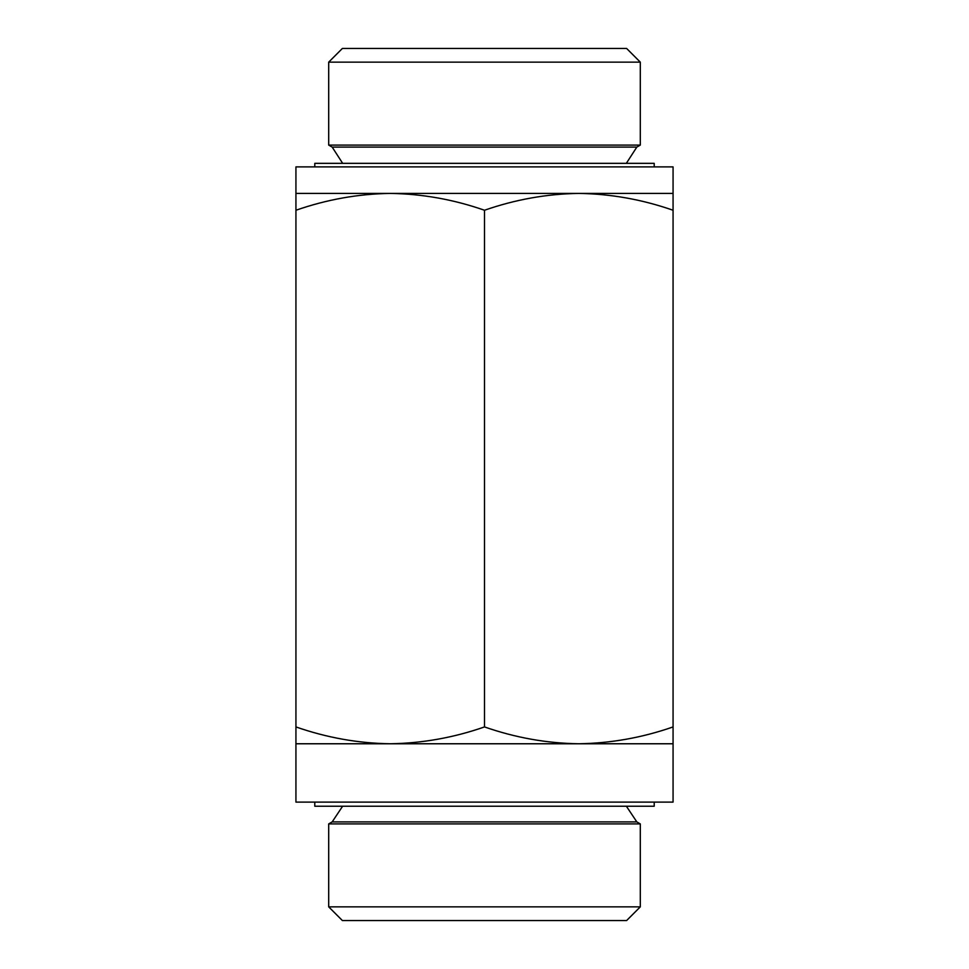 <?xml version="1.0" encoding="UTF-8"?>
<svg xmlns="http://www.w3.org/2000/svg" width="969" height="969" viewBox="0 0 969 969"><rect width="100%" height="100%" fill="white"/><g stroke="black" fill="none" stroke-linecap="round" stroke-linejoin="round"><path stroke-width="1.45" d="M295.933 743.768L295.933 726.932C326.723 737.688 358.155 743.296 390.216 743.768C422.266 743.284 453.686 737.675 484.5 726.932C515.29 737.688 546.71 743.296 578.784 743.768C610.821 743.284 642.253 737.675 673.067 726.932L673.067 743.768L295.933 743.768L295.933 802.114L673.067 802.114L673.067 743.768M328.697 906.851L342.384 920.55L626.616 920.55L640.303 906.851L640.303 823.916L328.697 823.916L328.697 906.851L640.303 906.851M342.614 806.232L332.173 821.906L328.697 823.916M295.933 210.249L295.933 193.412L673.067 193.412L673.067 210.249C642.277 199.493 610.845 193.885 578.784 193.412C546.734 193.897 515.314 199.505 484.5 210.249C453.71 199.493 422.29 193.885 390.216 193.412C358.179 193.897 326.747 199.505 295.933 210.249L295.933 726.932M484.5 210.249L484.5 726.932M673.067 210.249L673.067 726.932M342.384 48.45L626.616 48.45L640.303 62.149L328.697 62.149L342.384 48.45M342.675 163.349L332.173 147.094L328.697 145.084L328.697 62.149M328.697 145.084L640.303 145.084L640.303 62.149M295.933 193.412L295.933 166.886L673.067 166.886L673.067 193.412M314.792 166.886L314.792 163.349L654.208 163.349L654.208 166.886M314.792 802.114L314.792 806.232L654.208 806.232L654.208 802.114M332.173 821.906L636.827 821.906L640.303 823.916M332.173 147.094L636.827 147.094L640.303 145.084M626.386 806.232L636.827 821.906M636.827 147.094L626.325 163.349"/></g></svg>
